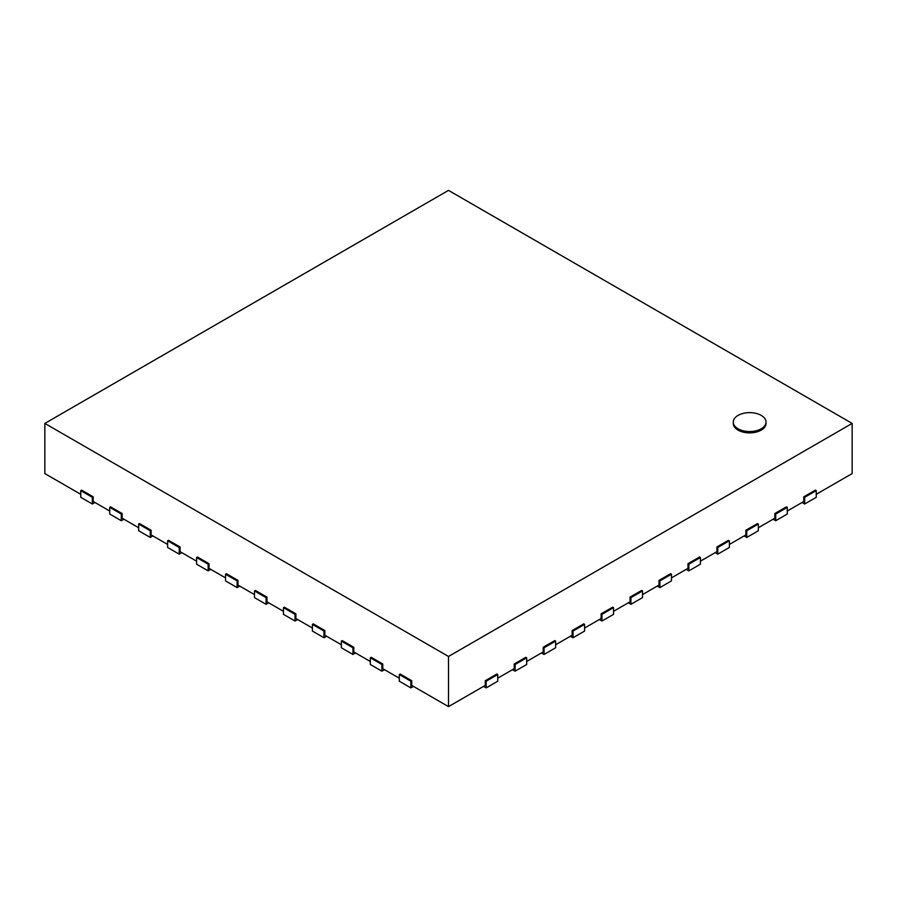 <?xml version="1.0" encoding="UTF-8"?>
<svg xmlns="http://www.w3.org/2000/svg" width="897" height="897" viewBox="0 0 897 897"><rect width="100%" height="100%" fill="white"/><g stroke="black" fill="none" stroke-linecap="round" stroke-linejoin="round"><path stroke-width="1.35" d="M738.063 415.401A16.381 9.452 180 0 1 755.913 413.349A16.381 9.452 180 0 1 766.027 422.083A16.381 9.452 180 0 1 749.645 431.547A16.381 9.452 180 0 1 733.264 422.083A16.381 9.452 180 0 1 738.063 415.401M766.027 422.083L766.027 423.418A16.381 9.452 180 0 1 749.645 432.881A16.381 9.452 180 0 1 733.264 423.418L733.264 422.083M852.15 423.418L448.5 656.469L44.85 423.418L448.5 190.377L852.15 423.418L852.15 473.582L816.248 494.303M803.79 496.815L815.373 490.132L816.248 490.625L804.665 497.319L803.79 496.815L803.79 501.49L787.286 511.021M774.84 513.533L786.422 506.85L787.286 507.343L775.703 514.037L774.84 513.533L774.84 518.208L758.335 527.739M745.878 530.25L757.46 523.568L758.335 524.061L746.753 530.755L745.878 530.25L745.878 534.926L729.373 544.457M716.927 546.968L728.51 540.286L729.373 540.779L717.791 547.473L716.927 546.968L716.927 551.644L700.422 561.174M687.965 563.686L699.548 557.003L700.422 557.497L688.84 564.191L687.965 563.686L687.965 568.362L671.461 577.892M659.015 580.404L670.597 573.721L671.461 574.215L659.878 580.908L659.015 580.404L659.015 585.079L642.51 594.61M630.053 597.122L641.635 590.439L642.51 590.932L630.927 597.626L630.053 597.122L630.053 601.797L613.548 611.328M601.102 613.84L612.685 607.157L613.548 607.65L601.965 614.344L601.102 613.84L601.102 618.515L584.597 628.046M572.14 630.557L583.723 623.875L584.597 624.368L573.015 631.062L572.14 630.557L572.14 635.233L555.635 644.764M543.19 647.275L554.772 640.593L555.635 641.086L544.053 647.78L543.19 647.275L543.19 651.951L526.685 661.481M514.228 663.993L525.81 657.299L526.685 657.804L515.102 664.498L514.228 663.993L514.228 668.669L497.723 678.199M485.277 680.711L496.86 674.017L497.723 674.522L486.14 681.215L485.277 680.711L485.277 685.386L448.5 706.623L448.5 656.469M448.5 706.623L411.723 685.386L411.723 680.711L400.14 674.017L399.277 674.522L410.86 681.215L411.723 680.711M80.752 494.303L44.85 473.582L44.85 423.418M93.21 496.815L81.627 490.132L80.752 490.625L92.335 497.319L93.21 496.815L93.21 501.49L109.714 511.021M122.16 513.533L110.578 506.85L109.714 507.343L121.297 514.037L122.16 513.533L122.16 518.208L138.665 527.739M151.122 530.25L139.54 523.568L138.665 524.061L150.248 530.755L151.122 530.25L151.122 534.926L167.627 544.457M180.073 546.968L168.49 540.286L167.627 540.779L179.209 547.473L180.073 546.968L180.073 551.644L196.578 561.174M209.035 563.686L197.452 557.003L196.578 557.497L208.16 564.191L209.035 563.686L209.035 568.362L225.539 577.892M237.985 580.404L226.403 573.721L225.539 574.215L237.122 580.908L237.985 580.404L237.985 585.079L254.49 594.61M266.947 597.122L255.365 590.439L254.49 590.932L266.073 597.626L266.947 597.122L266.947 601.797L283.452 611.328M295.898 613.84L284.315 607.157L283.452 607.65L295.035 614.344L295.898 613.84L295.898 618.515L312.403 628.046M324.86 630.557L313.277 623.875L312.403 624.368L323.985 631.062L324.86 630.557L324.86 635.233L341.365 644.764M353.81 647.275L342.228 640.593L341.365 641.086L352.947 647.78L353.81 647.275L353.81 651.951L370.315 661.481M382.772 663.993L371.19 657.299L370.315 657.804L381.898 664.498L382.772 663.993L382.772 668.669L399.277 678.199M483.539 686.396L486.14 687.898L486.14 681.215M486.14 687.898L497.723 681.215L497.723 674.522M512.49 669.678L515.102 671.18L515.102 664.498M515.102 671.18L526.685 664.498L526.685 657.804M541.452 652.96L544.053 654.462L544.053 647.78M544.053 654.462L555.635 647.78L555.635 641.086M570.402 636.242L573.015 637.745L573.015 631.062M573.015 637.745L584.597 631.062L584.597 624.368M599.364 619.524L601.965 621.027L601.965 614.344M601.965 621.027L613.548 614.344L613.548 607.65M628.315 602.806L630.927 604.309L630.927 597.626M630.927 604.309L642.51 597.626L642.51 590.932M657.277 586.089L659.878 587.591L659.878 580.908M659.878 587.591L671.461 580.908L671.461 574.215M686.227 569.371L688.84 570.873L688.84 564.191M688.84 570.873L700.422 564.191L700.422 557.497M715.189 552.653L717.791 554.155L717.791 547.473M717.791 554.155L729.373 547.473L729.373 540.779M744.14 535.935L746.753 537.438L746.753 530.755M746.753 537.438L758.335 530.755L758.335 524.061M773.102 519.217L775.703 520.72L775.703 514.037M775.703 520.72L787.286 514.037L787.286 507.343M802.053 502.499L804.665 504.002L804.665 497.319M804.665 504.002L816.248 497.319L816.248 490.625M399.277 674.522L399.277 681.215L410.86 687.898L413.461 686.396M410.86 687.898L410.86 681.215M370.315 657.804L370.315 664.498L381.898 671.18L384.51 669.678M381.898 671.18L381.898 664.498M341.365 641.086L341.365 647.78L352.947 654.462L355.548 652.96M352.947 654.462L352.947 647.78M312.403 624.368L312.403 631.062L323.985 637.745L326.598 636.242M323.985 637.745L323.985 631.062M283.452 607.65L283.452 614.344L295.035 621.027L297.636 619.524M295.035 621.027L295.035 614.344M254.49 590.932L254.49 597.626L266.073 604.309L268.685 602.806M266.073 604.309L266.073 597.626M225.539 574.215L225.539 580.908L237.122 587.591L239.723 586.089M237.122 587.591L237.122 580.908M196.578 557.497L196.578 564.191L208.16 570.873L210.773 569.371M208.16 570.873L208.16 564.191M167.627 540.779L167.627 547.473L179.209 554.155L181.811 552.653M179.209 554.155L179.209 547.473M138.665 524.061L138.665 530.755L150.248 537.438L152.86 535.935M150.248 537.438L150.248 530.755M109.714 507.343L109.714 514.037L121.297 520.72L123.898 519.217M121.297 520.72L121.297 514.037M80.752 490.625L80.752 497.319L92.335 504.002L94.947 502.499M92.335 504.002L92.335 497.319"/></g></svg>
